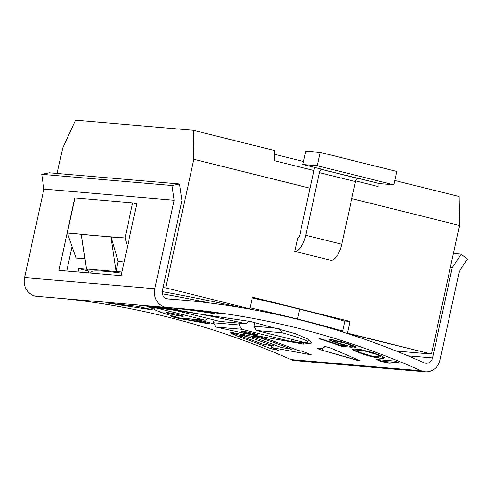 <?xml version="1.0" encoding="UTF-8"?>
<svg xmlns="http://www.w3.org/2000/svg" width="492" height="492" viewBox="0 0 492 492"><rect width="100%" height="100%" fill="white"/><g stroke="black" fill="none" stroke-linecap="round" stroke-linejoin="round"><path stroke-width="0.74" d="M62.847 298.539A916.325 825.681 -85.1 0 1 290.926 359.572L421.17 370.747A916.325 825.681 94.9 0 0 180.127 308.484A916.325 825.681 94.9 0 0 167.255 307.494A916.325 825.681 -85.1 0 1 421.17 370.747A15.412 13.893 94.9 0 0 425.223 371.792A15.412 13.893 94.9 0 0 440.051 359.8L459.35 271.295L440.051 359.8A15.412 13.893 94.9 0 1 421.17 370.747L290.926 359.572A916.325 825.681 94.9 0 0 62.847 298.539M303.539 344.111L303.822 342.807L303.539 344.111L276 339.216L303.539 344.111L312.045 342.992L308.152 339.228L295.507 333.699L250.582 321.51L157.932 307.844L149.728 307.598L154.119 309.093L149.728 307.598M214.131 323.877L196.659 319.474L214.131 323.877M329.732 347.653L358.594 360.039L329.732 347.653L324.388 346.307L329.732 347.653M317.543 348.397L317.777 348.336C317.334 348.576 318.742 349.191 321.996 350.193L322.469 348.022L321.996 350.193L357.702 360.476L357.868 359.707L357.702 360.476L359.793 360.814L321.996 350.193C318.742 349.191 317.334 348.576 317.777 348.336C322.389 348.441 324.591 347.764 324.388 346.307L324.388 346.288M146.899 305.753L175.749 309.277L144.051 305.864L137.766 304.966L150.275 306.614L150.38 306.11L150.275 306.614L175.749 309.277L146.899 305.753M107.914 303.097L148.412 309.253L107.914 303.097L138.264 306.418L151.72 309.603L148.412 309.253L148.498 308.865L148.412 309.253L151.72 309.603L138.264 306.418L107.213 303.047M177.206 318.066L172.003 316.774L170.841 315.458L172.003 316.774L177.206 318.066L206.376 322.857L177.261 317.795L172.065 316.504L177.206 318.066L207.642 323.619L177.206 318.066M207.642 323.619L207.729 323.219L207.642 323.619C209.838 323.957 209.524 323.73 206.689 322.937L191.111 318.994L206.689 322.937C209.524 323.73 209.838 323.957 207.642 323.619L209.131 323.767L209.241 323.244M376.478 359.511L394.978 361.097A916.325 825.681 -85.1 0 1 398.932 362.721L383.582 361.405L390.285 363.293L387.136 363.022L380.433 361.134A916.325 825.681 94.9 0 0 376.478 359.511L394.978 361.097A916.325 825.681 -85.1 0 1 398.932 362.721L383.582 361.405L383.858 360.144L383.582 361.405L390.285 363.293L387.136 363.022L387.259 362.438L387.136 363.022L380.433 361.134L380.71 359.873L380.433 361.134A916.325 825.681 94.9 0 0 376.478 359.511M382.222 358.324L376.048 357.586L368.145 355.685L359.289 352.739L352.752 349.511L354.812 348.951L360.987 349.664L373.416 352.789L381.374 355.814L384.301 357.678L382.222 358.324L378.68 358.016L378.908 356.964L378.68 358.016L376.048 357.586L376.226 356.78L376.048 357.586L374.209 357.223L374.363 356.528L374.209 357.223L371.312 356.565L371.448 355.956L371.312 356.565L368.145 355.685L368.262 355.175L368.145 355.685L363.656 354.295L363.766 353.785L363.656 354.295L359.289 352.739L359.418 352.137L359.289 352.739L355.704 351.27L356.183 349.068L355.704 351.27L353.563 350.138L353.809 349.006L353.563 350.138L352.752 349.511L353.508 349.025L358.354 349.252L368.914 351.46L381.374 355.814L384.301 357.678L383.526 358.231L383.754 357.21L383.526 358.231L382.222 358.324L382.616 356.503L382.222 358.324M343.717 344.64L347.567 345.655A916.325 825.681 -85.1 0 1 352.235 347.284L342.002 346.411A916.325 825.681 94.9 0 0 319.253 338.797L321.221 338.963A916.325 825.681 -85.1 0 1 340.636 345.409L346.934 345.95L338.68 343.533A916.325 825.681 94.9 0 0 334.665 342.192L329.535 340.144L329.093 339.64L329.72 339.382L331.294 339.517L346.473 343.207A916.325 825.681 -85.1 0 1 350.488 344.541L355.593 346.694L356.023 347.254L355.777 347.592A916.325 825.681 94.9 0 0 351.78 346.19L352.02 345.864L348.521 344.375A916.325 825.681 94.9 0 0 344.505 343.035L333.471 340.482L332.961 340.599L333.121 340.925L336.633 342.358A916.325 825.681 -85.1 0 1 340.648 343.699L347.567 345.655A916.325 825.681 -85.1 0 1 352.235 347.284L342.002 346.411L342.192 345.544L342.002 346.411A916.325 825.681 94.9 0 0 319.253 338.797L321.221 338.963A916.325 825.681 -85.1 0 1 340.636 345.409L346.934 345.95L347.032 345.513L346.934 345.95L342.414 344.701L342.506 344.271L342.414 344.701L338.68 343.533L338.779 343.072L338.68 343.533A916.325 825.681 94.9 0 0 334.665 342.192L334.775 341.669L334.665 342.192L331.706 341.128L331.983 339.874L333.053 340.163L331.983 339.874L331.706 341.128L329.535 340.144L329.702 339.394L329.535 340.144L329.093 339.64L329.72 339.382L331.294 339.517L346.473 343.207A916.325 825.681 -85.1 0 1 350.488 344.541L355.593 346.694L356.023 347.254L355.777 347.592A916.325 825.681 94.9 0 0 351.78 346.19L352.167 345.169L352.02 345.864L350.802 345.249L350.919 344.701L350.802 345.249L348.521 344.375L348.619 343.914L348.521 344.375A916.325 825.681 94.9 0 0 344.505 343.035L344.591 342.635L344.505 343.035L341.43 342.118L341.509 341.749L341.43 342.118L338.631 341.399L338.717 341.024L338.631 341.399L336.11 340.864L336.202 340.458L336.11 340.864L334.259 340.55L334.363 340.064L334.259 340.55L333.471 340.482L333.594 339.929L332.961 340.599L333.127 339.843L333.121 340.925L336.633 342.358A916.325 825.681 -85.1 0 1 340.648 343.699L343.717 344.64M188.079 309.819L220.521 313.324A916.325 825.681 -85.1 0 1 224.696 313.951L194.235 310.538A916.325 825.681 -85.1 0 1 215.102 313.632L213.134 313.459A916.325 825.681 94.9 0 0 188.079 309.819L220.521 313.324A916.325 825.681 -85.1 0 1 224.696 313.951L194.235 310.538A916.325 825.681 -85.1 0 1 215.102 313.632L213.134 313.459A916.325 825.681 94.9 0 0 188.079 309.819M188.128 309.474L194.426 310.015A916.325 825.681 94.9 0 0 176.726 308.201A916.325 825.681 94.9 0 1 194.426 310.015L188.128 309.474A916.325 825.681 -85.1 0 0 173.578 307.955A916.325 825.681 -85.1 0 1 188.128 309.474M177.907 308.3A916.325 825.681 -85.1 0 1 200.988 310.71L182.489 309.124A916.325 825.681 94.9 0 0 168.651 307.592A916.325 825.681 94.9 0 1 182.489 309.124L200.988 310.71A916.325 825.681 -85.1 0 0 177.907 308.3M169.832 307.678A916.325 825.681 -85.1 0 1 180.65 308.835L185.767 309.271A916.325 825.681 94.9 0 0 172.397 307.863A916.325 825.681 94.9 0 1 185.767 309.271L180.65 308.835A916.325 825.681 -85.1 0 0 169.832 307.678M232.599 332.567L244.825 335.058L232.599 332.567L230.68 332.776L233.288 334.48L240.674 337.34L230.834 333.09M245.182 333.644C251.098 334.345 259.216 336.399 269.536 339.818A916.325 825.681 -85.1 0 1 298.25 350.525L302.555 351.313A916.325 825.681 -85.1 0 1 311.282 354.855L271.467 347.5A916.325 825.681 -85.1 0 1 278.749 350.402L271.135 348.748A916.325 825.681 94.9 0 0 240.674 337.34L240.969 335.999L240.674 337.34A916.325 825.681 94.9 0 1 271.135 348.748L271.787 345.747L271.135 348.748L278.749 350.402A916.325 825.681 -85.1 0 0 271.467 347.5L271.848 345.753L271.467 347.5L311.282 354.855A916.325 825.681 -85.1 0 0 302.555 351.313L298.25 350.525A916.325 825.681 -85.1 0 0 269.536 339.818C259.216 336.399 251.098 334.345 245.182 333.644L243.257 333.859L244.825 335.058L245.01 334.203L244.825 335.058M24.6 277.586L154.845 288.755A15.412 13.893 94.9 0 0 167.04 307.475A15.412 13.893 94.9 0 0 167.255 307.494A15.412 13.893 94.9 0 1 154.845 288.755L174.143 200.25L43.899 189.082L24.6 277.586L154.845 288.755L174.143 200.25L171.966 185.502L41.722 174.334L43.899 189.082L174.143 200.25L171.966 185.502L41.722 174.334L49.341 172.809L179.592 183.977L171.966 185.502L179.592 183.977L182.015 200.428L162.354 290.624A6.851 6.175 94.9 0 0 167.772 298.945A6.851 6.175 94.9 0 0 167.864 298.952L167.864 298.952A6.851 6.175 -85.1 0 1 162.354 290.624L182.015 200.428L179.592 183.977L49.341 172.809L41.722 174.334L43.899 189.082L24.6 277.586A15.412 13.893 -85.1 0 0 36.795 296.307A15.412 13.893 -85.1 0 0 37.011 296.325A15.412 13.893 -85.1 0 1 24.6 277.586M74.636 198.504L58.979 270.323L74.636 198.504M136.432 203.805L136.801 203.836L121.137 275.655L58.979 270.323L121.137 275.655L136.801 203.836L132.674 202.87L74.956 197.919L67.306 232.993L81.365 234.198L86.457 268.927L87.957 269.296L78.708 268.503L87.957 269.296L86.457 268.927L81.309 234.456L125.029 237.943L132.674 202.87L125.029 237.943L127.508 246.455L125.029 237.943L110.909 236.99L116.02 271.197L118.148 261.418L124.132 261.935L118.148 261.418L110.971 236.738L118.148 261.418L116.057 271.461L86.457 268.927L116.057 271.461L110.909 236.99L67.306 232.993L76.082 258.072L84.95 258.829L76.082 258.072L67.306 232.993L74.956 197.919L132.674 202.87L136.432 203.805M72.066 246.59L66.746 270.987L72.066 246.59M424.153 362.795A924.886 833.393 94.9 0 0 180.859 299.954A924.886 833.393 94.9 0 0 167.864 298.952A924.886 833.393 94.9 0 1 424.153 362.795A6.851 6.175 94.9 0 0 425.955 363.262A6.851 6.175 94.9 0 0 432.548 357.93L407.979 355.821L432.548 357.93L452.209 267.734L450.328 267.574L452.209 267.734L461.195 254.124L453.403 253.46L461.195 254.124L467.4 259.093L459.35 271.295L467.4 259.093L461.195 254.124L452.209 267.734L432.548 357.93A6.851 6.175 -85.1 0 1 424.153 362.795M425.223 371.792L294.979 360.624A15.412 13.893 -85.1 0 1 290.926 359.572A15.412 13.893 -85.1 0 0 299.154 360.279M459.011 196.493L459.51 225.459L431.466 354.068L396.269 351.048L431.466 354.068L459.51 225.459L351.755 198.614L459.51 225.459L459.011 196.493L394.787 180.49L459.011 196.493M274.376 150.497L274.554 160.724L313.902 170.521L274.554 160.724L274.376 150.497L193.319 130.306L274.376 150.497M355.648 180.921L378.127 186.523L378.071 183.239L378.127 186.523L355.648 180.921M310.009 188.215L193.817 159.273L193.319 130.306L75.565 120.208L62.681 148.03L57.134 173.479L62.681 148.03L75.565 120.208L193.319 130.306L193.817 159.273L165.773 287.882L193.817 159.273L310.009 188.215M303.515 161.499L274.444 154.254L303.515 161.499M77.957 271.953L78.708 268.503L88.794 271.018L88.4 272.845L88.794 271.018L78.708 268.503L77.957 271.953M163 287.642L165.773 287.882L249.838 308.822L252.384 297.131L349.953 321.436L347.407 333.127L431.466 354.068L345.913 332.998L347.407 333.127L349.953 321.436L344.91 320.999L342.524 331.928L344.91 320.999L349.953 321.436L252.384 297.131L249.838 308.822L165.773 287.882L163 287.642M294.813 251.344L297.728 237.98L294.813 251.344A17.128 7.349 -76 0 0 305.778 235.274L319.437 172.643A3.426 1.47 104 0 1 321.645 169.426L323.127 169.555L321.645 169.426A3.426 1.47 -76 0 0 319.437 172.643L305.778 235.274L341.805 244.247A17.128 7.349 104 0 1 330.839 260.323L294.813 251.344A17.128 7.349 -76 0 0 305.778 235.274L341.805 244.247A17.128 7.349 104 0 1 330.839 260.323L294.813 251.344M88.535 272.224A150.724 9.323 -167.7 0 0 89.218 272.919A150.724 9.323 12.3 0 1 88.535 272.224M121.948 271.953L115.964 271.443L121.948 271.953M91.328 273.097A148.154 9.164 12.3 0 1 121.69 273.134A148.154 9.164 12.3 0 0 90.854 272.101L90.645 273.042M252.205 297.949A148.154 9.164 12.3 0 1 299.616 309.148A148.154 9.164 12.3 0 1 344.855 321.233A148.154 9.164 12.3 0 0 299.616 309.148L297.469 319.007A148.154 9.164 -167.7 0 0 250.059 307.801A148.154 9.164 12.3 0 1 297.469 319.007L299.616 309.148A148.154 9.164 12.3 0 0 252.205 297.949M162.206 291.602A150.724 9.323 12.3 0 1 241.314 307.617A150.724 9.323 -167.7 0 0 162.206 291.602M246.781 308.558L249.838 308.822L246.781 308.558M342.709 331.085A148.154 9.164 -167.7 0 0 297.469 319.007A148.154 9.164 12.3 0 1 342.709 331.085M209.561 302.974A144.556 8.942 -167.7 0 0 162.342 293.81A144.556 8.942 -167.7 0 1 209.561 302.974M170.841 309.216L220.084 321.479L245.551 323.662A78.788 4.871 -167.7 0 0 170.841 309.216L220.084 321.479L245.551 323.662A78.788 4.871 -167.7 0 0 170.841 309.216L170.841 309.216M249.85 320.975L245.551 323.662L249.85 320.975M254.856 322.432L254.026 326.239L256.412 330.532L305.655 342.795A78.788 4.871 -167.7 0 0 307.851 342.155A78.788 4.871 -167.7 0 0 281.873 332.715L279.874 328.453L281.873 332.715L256.412 330.532L305.655 342.795A78.788 4.871 -167.7 0 0 281.873 332.715L256.412 330.532L254.026 326.239L254.856 322.432M278.656 328.349L254.026 326.239L278.656 328.349M205.33 320.218L156.081 307.949A78.788 4.871 -167.7 0 0 179.863 318.029L205.33 320.218L156.081 307.949A78.788 4.871 -167.7 0 0 153.891 308.589A78.788 4.871 -167.7 0 0 179.863 318.029L205.33 320.218L207.882 318.441L205.33 320.218M171.142 314.124A8.561 0.529 12.3 0 1 167.335 312.568A8.561 0.529 12.3 0 1 178.541 314.757A8.561 0.529 12.3 0 1 182.347 316.307A8.561 0.529 12.3 0 1 171.142 314.124L171.345 313.189L171.142 314.124A8.561 0.529 -167.7 0 0 183.208 316.264A8.561 0.529 -167.7 0 0 178.541 314.757A8.561 0.529 -167.7 0 0 166.474 312.611A8.561 0.529 -167.7 0 0 171.142 314.124M156.259 307.943L170.38 309.154A78.788 4.871 -167.7 0 0 166.917 308.705A78.788 4.871 -167.7 0 1 170.38 309.154L156.259 307.943A78.788 4.871 -167.7 0 1 160.337 308.06A78.788 4.871 -167.7 0 0 156.259 307.943M239.659 323.158L239.266 324.972L213.417 322.752L214.026 319.972L213.417 322.752L216.191 327.082A78.788 4.871 -167.7 0 0 290.901 341.534L241.652 329.265L239.266 324.972L239.659 323.158M291.399 339.246L290.901 341.534L291.399 339.246M305.477 342.807L291.356 341.596L291.848 339.357L291.356 341.596A78.788 4.871 -167.7 0 0 305.477 342.807L291.356 341.596A78.788 4.871 -167.7 0 0 305.477 342.807L305.477 342.807M241.652 329.265L239.266 324.972L213.417 322.752L216.191 327.082L241.652 329.265L216.191 327.082A78.788 4.871 -167.7 0 0 290.901 341.534L241.652 329.265M246.197 332.82A8.561 0.529 12.3 0 1 242.39 331.264A8.561 0.529 12.3 0 1 253.595 333.453A8.561 0.529 12.3 0 1 257.402 335.003A8.561 0.529 12.3 0 1 246.197 332.82L246.4 331.885L246.197 332.82A8.561 0.529 -167.7 0 0 258.263 334.96A8.561 0.529 -167.7 0 0 253.595 333.453A8.561 0.529 -167.7 0 0 241.529 331.307A8.561 0.529 -167.7 0 0 246.197 332.82M314.831 167.489A17.128 7.349 -76 0 0 313.515 172.132L299.862 234.764A3.426 1.47 104 0 1 297.728 237.98A3.426 1.47 -76 0 0 299.862 234.764L313.515 172.132A17.128 7.349 -76 0 1 314.831 167.489M359.148 178.528L357.672 178.399A3.426 1.47 -76 0 0 355.464 181.616L341.805 244.247L355.464 181.616L319.437 172.643L355.464 181.616A3.426 1.47 104 0 1 357.672 178.399L321.645 169.426L379.412 183.577L393.846 184.814L317.291 165.743L302.857 164.506L323.127 169.555L302.857 164.506L305.772 151.142L320.206 152.379L396.761 171.45L393.846 184.814L379.412 183.577L359.148 178.528M396.761 171.45L320.206 152.379L317.291 165.743L393.846 184.814L396.761 171.45M320.206 152.379L305.772 151.142L302.857 164.506L317.291 165.743L320.206 152.379M359.793 360.814L358.594 360.039M317.777 348.336C322.389 348.441 324.591 347.764 324.388 346.307L324.382 346.731L324.486 346.239M176.573 309.37L177.132 309.4M144.131 305.514L144.051 305.864L144.131 305.514M152.243 309.763L151.72 309.603M171.314 315.6L172.065 316.504L171.314 315.6M372.745 356.282L380.224 356.921L379.941 356.091L375.82 354.154L364.314 350.876L356.835 350.236L357.131 351.011L361.257 352.905L372.745 356.282L380.224 356.921L379.941 356.091L375.82 354.154L364.314 350.876L356.835 350.236L357.131 351.011L361.257 352.905L372.745 356.282M357.069 349.142L356.835 350.236L357.069 349.142M358.723 349.314L358.533 350.193L358.723 349.314M361.436 349.744L361.288 350.427L361.436 349.744M364.431 350.347L364.314 350.876L364.431 350.347M369.43 351.608L369.332 352.057L369.43 351.608M372.204 352.432L372.112 352.869L372.204 352.432M375.925 353.668L375.82 354.154L375.925 353.668M378.877 354.775L378.742 355.39L378.877 354.775M380.113 355.286L379.941 356.091L380.113 355.286M380.544 355.464L380.224 356.921L380.544 355.464M330.802 339.474L331.983 339.874L330.802 339.474M240.613 335.464A18.837 1.162 12.3 0 1 231.092 332.555A18.837 1.162 -167.7 0 0 240.613 335.464M245.01 334.203A18.837 1.162 12.3 0 1 243.669 333.637A18.837 1.162 -167.7 0 0 245.01 334.203M252.9 336.596L252.519 338.355L252.9 336.596A8.561 0.529 12.3 0 0 244.862 334.874A8.561 0.529 12.3 0 1 252.9 336.596M245.502 335.962A8.561 0.529 12.3 0 1 241.695 334.406A8.561 0.529 12.3 0 1 242.734 334.529A8.561 0.529 12.3 0 0 241.695 334.406A8.561 0.529 12.3 0 0 240.834 334.449L240.582 335.612L245.114 337.721A916.325 825.681 -85.1 0 1 262.71 344.129L273.484 346.048A916.325 825.681 94.9 0 0 252.519 338.355C247.82 336.786 244.13 335.833 241.455 335.501C239.665 335.458 240.883 336.196 245.114 337.721A916.325 825.681 -85.1 0 1 262.71 344.129L273.484 346.048A916.325 825.681 94.9 0 0 252.519 338.355C247.82 336.786 244.13 335.833 241.455 335.501L240.582 335.612M258.079 337.038A8.561 0.529 12.3 0 1 254.278 335.489A8.561 0.529 12.3 0 1 255.317 335.606A8.561 0.529 12.3 0 0 254.278 335.489A8.561 0.529 12.3 0 0 253.411 335.532L253.159 336.688L257.697 338.797A916.325 825.681 -85.1 0 1 281.024 347.401L291.793 349.351A916.325 825.681 94.9 0 0 265.096 339.437L265.317 338.416L265.096 339.437C260.397 337.863 256.713 336.915 254.038 336.583C252.242 336.54 253.466 337.278 257.697 338.797A916.325 825.681 -85.1 0 1 281.024 347.401L291.793 349.351A916.325 825.681 94.9 0 0 265.096 339.437C260.397 337.863 256.713 336.915 254.038 336.583L253.159 336.688M273.792 344.64L273.484 346.048L273.792 344.64M292.063 348.108L291.793 349.351L292.063 348.108M167.04 307.475L36.795 296.307M180.859 299.954L166.665 298.736M154.119 307.549L153.891 308.589M308.447 339.394L307.851 342.155M243.257 333.859L243.374 333.342"/></g></svg>
